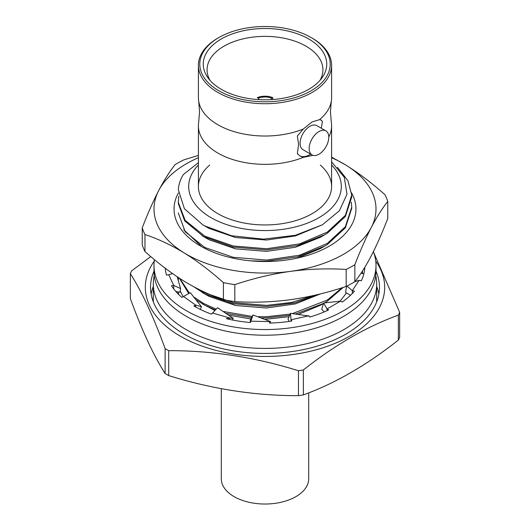 <?xml version="1.0" encoding="UTF-8"?>
<svg xmlns="http://www.w3.org/2000/svg" width="530" height="530" viewBox="0 0 530 530"><rect width="100%" height="100%" fill="white"/><g stroke="black" fill="none" stroke-linecap="round" stroke-linejoin="round"><path stroke-width="0.79" d="M351.575 192.9A90.948 52.51 180 0 1 329.315 246.125A90.948 52.51 180 0 1 200.685 246.125A90.948 52.51 180 0 1 198.783 244.993A90.948 52.51 180 0 1 178.411 192.92M201.678 246.662L183.724 229.695M198.399 155.389L183.824 159.874A124.875 72.093 0 0 0 175.152 164.585C169.699 171.389 164.214 180.041 158.695 190.555A111.002 64.084 0 0 0 184.188 252.929C171.038 244.966 157.966 238.838 144.968 234.545L144.968 251.538C157.966 263.178 171.038 273.082 184.188 281.251C197.379 289.228 210.45 295.356 223.408 299.629L223.408 282.636C210.45 271.029 197.379 261.124 184.188 252.929A111.002 64.084 0 0 0 290.5 271.367A111.002 64.084 0 0 0 371.305 227.43A111.002 64.084 0 0 0 345.812 165.055A111.002 64.084 0 0 0 331.601 157.721M198.399 157.721A111.002 64.084 0 0 0 158.695 190.555C153.163 201.281 147.678 213.709 142.232 227.854A124.875 72.093 0 0 0 144.968 234.545M331.601 157.132L345.812 165.055C359.002 173.257 372.073 183.161 385.032 194.768A124.875 72.093 0 0 1 387.768 201.46C382.322 208.257 376.837 216.916 371.305 227.43C365.786 238.149 360.301 250.584 354.848 264.728L354.848 281.721C360.294 274.924 365.779 266.272 371.305 255.751C376.83 245.032 382.315 232.604 387.768 218.453L387.768 201.46M223.408 299.629A124.875 72.093 0 0 0 234.816 301.61C253.241 302.769 271.804 302.133 290.5 299.688C309.182 297.038 327.739 292.62 346.176 286.438L346.176 269.445A124.875 72.093 0 0 0 354.848 264.728M346.176 269.445C327.752 268.279 309.189 268.922 290.5 271.367C271.81 274.017 253.254 278.429 234.816 284.617L234.816 301.61M346.176 286.438A124.875 72.093 0 0 0 354.848 281.721M142.232 227.854L142.232 244.847A124.875 72.093 0 0 0 144.968 251.538M223.408 282.636A124.875 72.093 0 0 0 234.816 284.617M308.705 392.856L308.705 478.789A43.705 25.235 180 0 1 254.148 503.235A43.705 25.235 180 0 1 221.295 478.789L221.295 388.682M331.601 164.996A76.313 44.056 180 0 1 311.044 221.639A76.313 44.056 180 0 1 211.039 217.658A76.313 44.056 180 0 1 198.399 164.996M331.601 161.875L344.301 177.285L346.978 194.285L339.372 210.788L322.472 224.746L295.382 235.293L263.549 239.136L231.69 235.79L204.494 225.8L202.964 224.939L184.407 208.754L178.332 189.647A86.721 50.065 180 0 1 183.353 174.542L198.399 162.67M178.477 277.614L178.285 280.582M180.147 290.818L183.128 296.754M193.602 296.84L203.679 303.505L216.174 309.149M223.024 311.415L252.234 316.47M257.626 316.721L266.51 316.715L290.208 314.065M292.441 313.608L327.381 300.02L341.963 287.797M343.241 287.386L327.381 301.153L324.817 302.696M323.505 303.438L295.448 314.058M289.665 315.304L266.51 317.848L260.786 317.914M251.657 317.563L225.853 313.343M215.372 309.984L204.759 305.22L195.875 299.708M199.631 289.791L204.759 292.759L233.22 302.617L266.51 305.386L291.639 302.445L314.774 295.25M319.795 294.057L294.654 302.915L266.51 306.519L233.22 303.75L204.759 293.892L193.708 286.73M376.697 286.465A114.467 66.091 180 0 1 378.864 294.13M376.002 271.188A114.467 66.091 180 0 1 379.467 287.333A114.467 66.091 180 0 1 308.805 348.389A114.467 66.091 180 0 1 184.056 334.066A114.467 66.091 180 0 1 150.533 287.333A114.467 66.091 180 0 1 153.998 271.188M375.743 261.118A119.687 69.105 180 0 1 331.316 344.858A119.687 69.105 180 0 1 180.366 336.192A119.687 69.105 180 0 1 154.256 261.118M150.772 256.586L131.652 270.856A138.754 80.109 180 0 0 130.347 273.679C141.934 291.844 153.528 316.821 165.115 348.601L165.115 373.524C153.528 355.352 141.934 330.382 130.347 298.602L130.347 273.679M303.352 369.98C334.927 344.95 366.594 326.665 398.348 315.138L398.348 340.061C366.594 365.197 334.927 383.481 303.352 394.91L303.352 369.98A138.754 80.109 180 0 1 298.463 370.742L298.463 395.665C255.208 395.777 211.947 389.086 168.692 375.591L168.692 350.661A138.754 80.109 180 0 1 166.89 349.641A138.754 80.109 180 0 1 165.115 348.601M168.692 375.591A138.754 80.109 180 0 1 166.89 374.564A138.754 80.109 180 0 1 165.115 373.524M178.279 212.874L185.162 231.703L204.759 247.444L233.22 257.302L266.51 260.071L299.582 255.215L327.381 243.376L345.394 226.674L351.721 207.203L351.297 202.109M351.721 208.336L345.394 227.801L327.381 244.509L324.817 246.052L297.853 256.811L266.51 261.204L250.657 260.846M178.842 196.047L178.292 202.387L185.162 220.374L204.759 236.115L233.22 245.973L266.51 248.742L299.582 243.886L327.381 232.047L345.394 215.339L351.708 194.974L347.905 180.664L337.418 167.281M351.721 197.008L345.394 216.472L327.381 233.18L324.817 234.717L297.853 245.483L266.51 249.875L233.22 247.106L203.679 236.665L184.738 220.93L178.292 203.52L178.279 201.546M320.299 165.075A66.601 38.451 180 0 1 307.301 216.2A66.601 38.451 180 0 1 217.91 213.696A66.601 38.451 180 0 1 209.701 165.075M322.472 224.746L295.415 235.936L266.404 240.037L235.506 237.519L209.098 228.423L202.964 224.939M324.817 234.717L320.398 237.274L295.415 247.265L266.404 251.366L235.506 248.848L209.098 239.752L202.175 235.817M324.817 246.052L320.398 248.603L297.376 258.064M303.352 394.91A138.754 80.109 180 0 1 298.463 395.665M168.692 350.661C211.947 350.549 255.208 357.24 298.463 370.742M398.348 340.061A138.754 80.109 180 0 0 399.653 337.239L399.653 312.316L373.769 252.684M399.653 312.316A138.754 80.109 180 0 1 398.348 315.138M151.136 294.13A114.467 66.091 180 0 1 153.303 286.465M320.425 293.905L295.415 303.909L266.404 308.016L235.506 305.499L209.098 296.396L202.175 292.461M179.783 278.469L189.475 293.196M188.753 293.6L179.339 278.184M323.499 303.458L320.398 305.247L298.224 314.469M289.049 316.715L264.695 319.385M250.909 318.974L228.576 315.198M214.888 310.494L202.175 303.789M340.048 301.219L346.481 292.944M154.455 259.68A111.002 64.084 0 0 0 153.998 265.464A111.002 64.084 0 0 0 186.639 310.858A111.002 64.084 0 0 0 307.566 324.651A111.002 64.084 0 0 0 376.002 265.464A111.002 64.084 0 0 0 373.392 251.651M153.998 265.464L153.998 271.128A111.002 64.084 0 0 0 186.639 316.523A111.002 64.084 0 0 0 307.566 330.316A111.002 64.084 0 0 0 376.002 271.128L376.002 265.464M346.931 286.061L352.317 290.639L359.148 280.31L354.769 281.768M346.534 286.26L345.633 292.461L350.529 295.27M306.976 315.774L290.533 313.323L291.03 319.769L308.891 315.794L309.725 317.039A99.898 57.677 0 0 0 328.673 309.911L327.036 308.964L340.551 301.133L342.194 302.08A99.898 57.677 0 0 0 354.477 291.116L352.317 290.639L352.317 293.488M363.905 273.579L362.5 273.619L362.5 270.989M359.148 280.31L361.314 280.787A99.898 57.677 0 0 0 364.812 267.882L364.454 267.895M361.062 273.169L362.5 273.619M172.588 273.613L168.732 274.732L173.721 285.405L180.578 288.558L179.875 292.262L175.841 291.48M180.578 288.558L177.186 276.759M200.287 309.407L201.44 306.724L190.323 292.712L181.79 297.383A99.898 57.677 0 0 1 171.481 285.756L173.721 285.405L173.721 288.903M183.585 296.535L195.656 305.114L201.44 306.724M212.517 312.972L229.589 317.974L233.286 318.411L217.572 307.691L211.463 314.164A99.898 57.677 0 0 1 193.861 305.962L195.656 305.114L195.656 306.983M232.438 319.994L233.286 318.411M269.849 323.075L270.618 321.617L253.015 314.986L250.398 322.525A99.898 57.677 0 0 1 226.383 318.662L229.589 317.974L229.589 319.398M250.518 321.187L270.618 321.617M291.03 321.154L291.03 319.769L291.858 321.021A99.898 57.677 0 0 1 269.525 323.081L269.644 321.75L269.644 323.081M253.015 314.986L250.306 320.12L250.385 322.518M290.533 313.323L288.002 319.1L289.122 321.438M308.891 315.794L306.313 315.675M340.551 301.133L323.638 302.994L327.036 308.964L327.036 310.673M323.638 302.994L321.723 309.315L324.294 311.885M165.214 268.226A99.898 57.677 0 0 0 166.499 275.083L168.732 274.732M178.895 294.706A88.106 50.867 180 0 1 177.981 291.897M177.51 277.912A88.106 50.867 180 0 1 177.689 277.097M178.133 292.427A88.106 50.867 180 0 1 178.272 291.95L178.279 292.924M375.737 275.52A111.697 64.488 180 0 1 376.697 283.934L376.697 300.927A111.697 64.488 180 0 1 376.684 301.822M376.697 283.934A111.697 64.488 180 0 1 307.744 343.513A111.697 64.488 180 0 1 186.023 329.534A111.697 64.488 180 0 1 153.303 283.934A111.697 64.488 180 0 1 154.263 275.52M153.316 301.822A111.697 64.488 180 0 1 153.303 300.927L153.303 283.934M198.69 101.177L199.545 111.731L198.69 122.284A66.601 38.451 180 0 0 198.399 125.895A66.601 38.451 180 0 0 217.91 153.084A66.601 38.451 180 0 0 303.253 157.37L300.285 156.145L297.35 153.793L298.602 144.16L297.35 135.978L303.253 129.048A66.601 38.451 180 0 1 217.91 124.762A66.601 38.451 180 0 1 198.69 101.177A66.601 38.451 180 0 1 198.399 97.573L198.399 65.283A66.601 38.451 180 0 1 217.903 38.094L218.89 37.531A65.21 37.65 0 0 0 218.89 90.776A65.21 37.65 0 0 0 311.11 90.776A65.21 37.65 0 0 0 311.11 37.531L312.09 38.094A66.601 38.451 180 0 1 312.097 38.094A66.601 38.451 180 0 1 331.601 65.283A66.601 38.451 180 0 1 290.486 100.806A66.601 38.451 180 0 1 217.91 92.472A66.601 38.451 180 0 1 198.399 65.283M331.601 65.283L331.601 97.573A66.601 38.451 180 0 1 331.31 101.177L330.455 111.731L331.31 122.284A66.601 38.451 180 0 1 331.601 125.895A66.601 38.451 180 0 1 328.772 136.985M331.31 101.177A66.601 38.451 180 0 1 319.524 119.654L312.09 121.926L303.253 129.048M221.341 89.358A61.745 35.649 180 0 1 208.118 78.016A61.745 35.649 180 0 1 230.523 34.576A61.745 35.649 180 0 1 308.659 38.942A61.745 35.649 180 0 1 321.882 78.016A61.745 35.649 180 0 1 221.341 89.358M210.059 80.421A57.929 33.443 180 0 1 207.078 70.192A57.929 33.443 180 0 1 242.535 38.988A57.929 33.443 180 0 1 305.962 46.163A57.929 33.443 180 0 1 322.922 70.192A57.929 33.443 180 0 1 319.941 80.421M321.306 128.22L322.419 121.502A20.816 12.018 120 0 0 320.756 119.919M319.524 119.654L321.101 120.085L322.419 121.502M303.253 157.37L313.025 155.33M318.961 131.559A13.873 8.01 120 0 0 309.898 143.782A13.873 8.01 120 0 0 312.024 154.906A13.873 8.01 120 0 0 318.961 154.217A13.873 8.01 120 0 0 328.024 141.987A13.873 8.01 120 0 0 325.897 130.87A13.873 8.01 120 0 0 318.961 131.559M325.897 130.87L316.821 125.63A13.873 8.01 120 0 0 309.884 126.319A13.873 8.01 120 0 0 300.821 138.542A13.873 8.01 120 0 0 302.948 149.665L312.024 154.906M299.801 155.846A20.816 12.018 120 0 0 310.706 154.144M312.097 38.094L311.11 37.531A65.21 37.65 0 0 0 218.89 37.531M259.09 99.633L258.262 98.216A11.793 6.81 180 0 1 271.738 98.216L270.909 99.633M258.262 98.216L257.269 97.639A13.184 7.612 180 0 1 272.731 97.639L271.738 98.216M272.731 99.514L272.731 97.639M351.721 207.21L351.721 208.343M351.721 195.881L351.721 197.014M331.601 125.895L331.601 186.5M198.399 125.895L198.399 186.5"/></g></svg>
